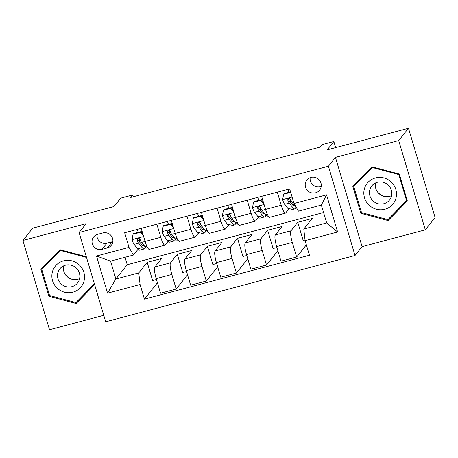<?xml version="1.0" encoding="UTF-8"?>
<svg xmlns="http://www.w3.org/2000/svg" width="458" height="458" viewBox="0 0 458 458"><rect width="100%" height="100%" fill="white"/><g stroke="black" fill="none" stroke-linecap="round" stroke-linejoin="round"><path stroke-width="0.69" d="M310.936 177.383A8.141 7.889 -141.5 0 0 306.608 189.423A8.141 7.889 -141.5 0 0 319.61 190.179A8.141 7.889 -141.5 0 0 310.936 177.383M310.163 177.635A8.141 7.889 -141.5 0 0 321.207 186.429M425.305 229.836L435.1 217.533L408.484 128.263L398.695 140.56L335.462 157.375L328.409 166.231L355.024 255.501L362.072 246.644L425.305 229.836L398.695 140.56M328.409 166.231L79.085 232.515L105.695 321.785L355.024 255.501M79.085 232.515L86.133 223.659L22.9 240.467L49.516 329.737L103.766 315.316M22.9 240.467L32.695 228.164L113.996 206.552L120.654 198.188L132.7 194.982L130.742 197.444L319.839 147.173L321.802 144.711L333.842 141.511L327.184 149.875L408.484 128.263M102.037 249.329L107.332 247.915A7.889 7.643 -141.5 0 0 111.529 236.254A7.889 7.643 -141.5 0 0 102.873 232.956L97.577 234.37A7.889 7.643 -141.5 0 0 93.38 246.032A7.889 7.643 -141.5 0 0 102.037 249.329L106.932 243.175L112.233 241.767A7.889 7.643 -141.5 0 0 112.845 241.578M140.085 284.521L107.567 293.166L96.489 256.011L129.007 247.366L133.45 255.049L110.567 261.129L115.891 278.985L138.774 272.899L140.085 284.521L144.436 299.12L309.448 255.249L305.097 240.65L303.786 229.034L326.674 222.949L321.35 205.092L298.467 211.178L294.019 203.495L326.543 194.85L337.62 232.006L305.097 240.65M294.019 203.495L289.668 188.896L124.656 232.767L129.007 247.366M335.668 147.619L333.842 141.511M133.232 196.78L132.7 194.982M125.034 257.287L127.25 264.713L115.891 278.985L107.567 293.166M133.45 255.049L138.03 249.295M277.313 192.183L281.212 205.27A10.179 2.044 75.1 0 0 285.391 213.142A10.179 2.044 75.1 0 0 285.655 212.953L288.586 209.272M247.2 200.192L251.099 213.279A10.179 2.044 75.1 0 0 255.283 221.145A10.179 2.044 75.1 0 0 255.547 220.962L258.478 217.275M217.086 208.195L220.991 221.283A10.179 2.044 75.1 0 0 225.17 229.149A10.179 2.044 75.1 0 0 225.433 228.966L228.365 225.284M186.973 216.199L190.877 229.286A10.179 2.044 75.1 0 0 195.056 237.152A10.179 2.044 75.1 0 0 195.32 236.969L198.251 233.288M156.865 224.202L160.764 237.29A10.179 2.044 75.1 0 0 164.949 245.162A10.179 2.044 75.1 0 0 165.212 244.973L168.143 241.292M156.453 279.523L152.629 280.536L147.195 262.32L138.774 272.899M147.195 262.32L161.651 258.478L154.873 266.991A10.179 2.044 75.1 0 0 156.184 278.613L160.535 293.212L176.193 289.044L187.545 274.789M186.566 271.514L182.736 272.533L177.309 254.316L170.531 262.829A10.179 2.044 75.1 0 0 171.842 274.451L176.193 289.044M177.309 254.316L191.765 250.474L184.986 258.988A10.179 2.044 75.1 0 0 186.297 270.609L190.648 285.202L206.306 281.04L217.653 266.785M216.68 263.51L212.85 264.529L207.422 246.312L200.644 254.825A10.179 2.044 75.1 0 0 201.955 266.442L206.306 281.04M207.422 246.312L221.872 242.471L215.1 250.984A10.179 2.044 75.1 0 0 216.405 262.6L220.762 277.199L236.42 273.037L247.767 258.781M246.788 255.507L242.963 256.52L237.53 238.309L230.758 246.822A10.179 2.044 75.1 0 0 232.063 258.438L236.42 273.037M237.53 238.309L251.986 234.462L245.207 242.975A10.179 2.044 75.1 0 0 246.519 254.596L250.869 269.195L266.527 265.033L277.88 250.772M276.901 247.497L273.077 248.517L267.644 230.3L260.865 238.813A10.179 2.044 75.1 0 0 262.176 250.434L266.527 265.033M267.644 230.3L282.099 226.458L275.321 234.971A10.179 2.044 75.1 0 0 276.632 246.593L280.983 261.186L296.641 257.024L306.345 244.835M305.028 240.021L303.185 240.513L297.757 222.296L290.979 230.809A10.179 2.044 75.1 0 0 292.29 242.431L296.641 257.024M297.757 222.296L312.207 218.455L303.786 229.034M127.25 264.713L323.566 212.523M138.27 232.372L137.377 229.384M141.207 228.365L145.106 241.458A10.179 2.044 75.1 0 0 149.291 249.324L164.949 245.162M144.436 299.12L157.432 282.792M168.378 224.368L167.491 221.38M171.315 220.361L175.219 233.448A10.179 2.044 75.1 0 0 179.399 241.314L195.056 237.152M198.491 216.365L197.598 213.376M201.428 212.357L205.333 225.445A10.179 2.044 75.1 0 0 209.512 233.311L225.17 229.149M227.889 205.321L228.611 208.356L227.712 205.367M231.542 204.354L235.441 217.441A10.179 2.044 75.1 0 0 239.626 225.307L255.283 221.145M257.997 197.318L258.724 200.352L257.825 197.364M261.65 196.345L265.554 209.432A10.179 2.044 75.1 0 0 269.733 217.304L285.391 213.142M288.111 189.314L288.838 192.349L287.939 189.36M110.567 261.129L96.489 256.011M326.543 194.85L321.35 205.092M337.62 232.006L326.674 222.949M96.959 234.559A7.889 7.643 -141.5 0 0 106.932 243.175M86.299 256.709L60.113 249.73L40.871 269.356L48.886 296.24L76.142 303.505L94.629 284.647M335.462 157.375L362.072 246.644M399.319 174.063L372.068 166.798L352.826 186.423L360.841 213.308L388.098 220.567L407.334 200.947L399.319 174.063M77.225 301.29L77.786 301.438L94.537 284.349M42.605 267.587L42.794 268.228M77.786 301.438L76.142 303.505M49.533 295.427L48.886 296.24M354.561 184.654L354.755 185.295M389.185 218.351L389.741 218.5L407.248 200.65M389.741 218.5L388.098 220.567M361.488 212.495L360.841 213.308M143.411 235.767L140.268 232.349L133.043 234.267L132.07 239.734A6.744 1.351 75.1 0 0 134.097 244.372L137.629 248.826A19.465 3.904 75.1 0 0 139.673 250.142L144.247 248.923A19.465 3.904 75.1 0 0 145.312 247.108M139.85 242.299A16.156 3.24 75.1 0 0 139.501 238.721M138.276 232.372L137.549 229.338M140.268 232.349L140.778 231.708L133.553 233.626L133.043 234.267M140.778 231.708L142.885 233.998M147.774 247.99L147.138 248.156A19.465 3.904 -104.9 0 1 145.094 246.845L141.568 242.385A6.744 1.351 -104.9 0 1 140.125 239.5L139.049 238.504L138.053 238.538L137.326 239.168L137.234 240.267A6.744 1.351 75.1 0 0 138.677 243.152L142.203 247.612A19.465 3.904 75.1 0 0 144.247 248.923M143.892 245.322A16.156 3.24 -104.9 0 1 143.4 245.728A16.156 3.24 -104.9 0 1 141.699 244.635L138.173 240.181A3.435 0.687 -104.9 0 1 137.801 239.557L137.234 240.267M173.525 227.758L170.382 224.34L163.151 226.263L162.184 231.731A6.744 1.351 75.1 0 0 164.21 236.368L167.737 240.822A19.465 3.904 75.1 0 0 169.781 242.133L174.361 240.919A19.465 3.904 75.1 0 0 175.425 239.099M169.958 234.29A16.156 3.24 75.1 0 0 169.615 230.712M168.389 224.368L167.662 221.334M170.382 224.34L170.891 223.704L163.661 225.622L163.151 226.263M170.891 223.704L172.998 225.994M177.881 239.981L177.252 240.152A19.465 3.904 -104.9 0 1 175.208 238.836L171.676 234.381A6.744 1.351 -104.9 0 1 170.239 231.49L169.157 230.5L168.166 230.534L167.433 231.164L167.347 232.263A6.744 1.351 75.1 0 0 168.784 235.149L172.317 239.608A19.465 3.904 75.1 0 0 174.361 240.919M174.006 237.318A16.156 3.24 -104.9 0 1 173.508 237.725A16.156 3.24 -104.9 0 1 171.813 236.631L168.286 232.177A3.435 0.687 -104.9 0 1 167.914 231.553L167.347 232.263M203.633 219.754L200.489 216.336L193.265 218.26L192.297 223.722A6.744 1.351 75.1 0 0 194.324 228.359L197.85 232.819A19.465 3.904 75.1 0 0 199.894 234.13L204.468 232.916A19.465 3.904 75.1 0 0 205.533 231.095M200.072 226.286A16.156 3.24 75.1 0 0 199.728 222.708M198.503 216.359L197.776 213.331M200.489 216.336L200.999 215.695L193.774 217.619L193.265 218.26M200.999 215.695L203.106 217.985M207.995 231.977L207.359 232.143A19.465 3.904 -104.9 0 1 205.316 230.832L201.789 226.378A6.744 1.351 -104.9 0 1 200.352 223.487L199.27 222.496L198.28 222.531L197.547 223.155L197.461 224.254A6.744 1.351 75.1 0 0 198.898 227.145L202.425 231.599A19.465 3.904 75.1 0 0 204.468 232.916M204.113 229.315A16.156 3.24 -104.9 0 1 203.621 229.716A16.156 3.24 -104.9 0 1 201.926 228.628L198.394 224.168A3.435 0.687 -104.9 0 1 198.022 223.55L197.461 224.254M233.746 211.751L230.603 208.333L223.378 210.251L222.405 215.718A6.744 1.351 75.1 0 0 224.431 220.355L227.964 224.815A19.465 3.904 75.1 0 0 230.008 226.126L234.582 224.907A19.465 3.904 75.1 0 0 235.647 223.092M230.185 218.283A16.156 3.24 75.1 0 0 229.836 214.705M230.603 208.333L231.113 207.692L223.888 209.615L223.378 210.251M231.113 207.692L233.219 209.982M238.108 223.973L237.473 224.139A19.465 3.904 -104.9 0 1 235.429 222.828L231.903 218.369A6.744 1.351 -104.9 0 1 230.46 215.483L229.384 214.487L228.393 214.521L227.66 215.151L227.574 216.25A6.744 1.351 75.1 0 0 229.011 219.136L232.538 223.596A19.465 3.904 75.1 0 0 234.582 224.907M234.227 221.311A16.156 3.24 -104.9 0 1 233.735 221.712A16.156 3.24 -104.9 0 1 232.034 220.624L228.508 216.165A3.435 0.687 -104.9 0 1 228.136 215.541L227.574 216.25M263.86 203.741L260.716 200.323L253.492 202.247L252.518 207.714A6.744 1.351 75.1 0 0 254.545 212.352L258.072 216.806A19.465 3.904 75.1 0 0 260.115 218.123L264.695 216.903A19.465 3.904 75.1 0 0 265.76 215.088M260.293 210.274A16.156 3.24 75.1 0 0 259.949 206.695M260.716 200.323L261.226 199.688L253.995 201.606L253.492 202.247M261.226 199.688L263.333 201.978M268.216 215.964L267.587 216.136A19.465 3.904 -104.9 0 1 265.543 214.825L262.01 210.365A6.744 1.351 -104.9 0 1 260.573 207.48L259.491 206.484L258.501 206.518L257.768 207.148L257.682 208.247A6.744 1.351 75.1 0 0 259.119 211.132L262.652 215.592A19.465 3.904 75.1 0 0 264.695 216.903M264.34 213.302A16.156 3.24 -104.9 0 1 263.842 213.709A16.156 3.24 -104.9 0 1 262.148 212.615L258.621 208.161A3.435 0.687 -104.9 0 1 258.249 207.537L257.682 208.247M70.727 278.865A15.904 15.406 38.5 0 1 66.616 275.962A15.904 15.406 38.5 0 1 65.351 274.582M79.429 265.073A16.54 16.024 -141.5 0 0 56.328 265.016A16.54 16.024 -141.5 0 0 56.981 287.968A16.54 16.024 -141.5 0 0 80.081 288.019A16.54 16.024 -141.5 0 0 79.429 265.073M76.349 268.102A11.324 10.969 -141.5 0 0 59.809 268.886A11.324 10.969 -141.5 0 0 60.983 283.771A11.324 10.969 -141.5 0 0 77.528 282.987A11.324 10.969 -141.5 0 0 76.349 268.102M63.61 265.875A11.324 10.969 -141.5 0 0 66.868 276.386A11.324 10.969 -141.5 0 0 79.606 278.607M94.371 283.8L75.971 302.566L49.561 295.53L41.798 269.481L60.656 249.879M41.798 269.481L60.439 250.469L86.51 257.419M60.862 249.936L60.439 250.469M384.835 209.272A16.54 16.024 -141.5 0 0 395.821 189.423A16.54 16.024 -141.5 0 0 375.486 177.904A16.54 16.024 -141.5 0 0 364.505 197.747A16.54 16.024 -141.5 0 0 384.835 209.272M383.827 203.741A11.324 10.969 -141.5 0 0 389.483 200.054A11.324 10.969 -141.5 0 0 389.844 186.996A11.324 10.969 -141.5 0 0 377.421 182.267A11.324 10.969 -141.5 0 0 371.764 185.954A11.324 10.969 -141.5 0 0 371.404 199.012A11.324 10.969 -141.5 0 0 383.827 203.741M375.571 182.942A11.324 10.969 -141.5 0 0 389.706 196.35A11.324 10.969 -141.5 0 0 391.561 195.675M353.753 186.549L372.394 167.536L398.804 174.572L406.567 200.621L387.926 219.634L361.522 212.598L353.753 186.549L372.612 166.947M372.823 166.998L372.394 167.536M399.227 174.034L398.804 174.572M407.053 200.009L406.567 200.621M382.688 195.932A15.904 15.406 38.5 0 1 377.306 191.65M290.698 192.354L283.599 194.244L282.632 199.711A6.744 1.351 75.1 0 0 284.658 204.342L288.185 208.802A19.465 3.904 75.1 0 0 290.229 210.113L294.809 208.9A19.465 3.904 75.1 0 0 295.868 207.079M290.406 202.27A16.156 3.24 75.1 0 0 290.063 198.692M290.561 191.891L284.109 193.602L283.599 194.244M296.418 207.64A19.465 3.904 -104.9 0 1 295.65 206.816L292.124 202.362A6.744 1.351 -104.9 0 1 290.687 199.47L289.605 198.48L288.614 198.514L287.882 199.138L287.796 200.238A6.744 1.351 75.1 0 0 289.233 203.129L292.765 207.583A19.465 3.904 75.1 0 0 294.809 208.9M294.454 205.299A16.156 3.24 -104.9 0 1 293.956 205.699A16.156 3.24 -104.9 0 1 292.261 204.611L288.729 200.157A3.435 0.687 -104.9 0 1 288.357 199.533L287.796 200.238M170.531 262.829L154.873 266.991M200.644 254.825L184.986 258.988M230.758 246.822L215.1 250.984M260.865 238.813L245.207 242.975M290.979 230.809L275.321 234.971M171.842 274.451L156.184 278.613M160.764 237.29L141.568 242.385M190.877 229.286L171.676 234.381M201.955 266.442L186.297 270.609M220.991 221.283L205.333 225.445M232.063 258.438L216.405 262.6M251.099 213.279L231.903 218.369M262.176 250.434L246.519 254.596M281.212 205.27L262.01 210.365M292.29 242.431L276.632 246.593M112.233 241.767L107.332 247.915M143.64 236.528L132.099 239.597M142.203 247.612L137.629 248.826M140.829 231.759L142.117 231.416M146.909 246.358L145.094 246.845M138.677 243.152L134.097 244.372M173.748 228.525L162.206 231.593M172.317 239.608L167.737 240.822M170.937 223.756L172.225 223.412M177.023 238.355L175.208 238.836M168.784 235.149L164.21 236.368M203.862 220.521L192.32 223.59M202.425 231.599L197.85 232.819M201.051 215.752L202.339 215.409M207.136 230.351L205.316 230.832M198.898 227.145L194.324 228.359M205.327 225.433L201.789 226.378M233.975 212.512L222.433 215.581M232.538 223.596L227.964 224.815M231.164 207.743L232.452 207.4M237.244 222.342L235.429 222.828M229.011 219.136L224.431 220.355M264.083 204.508L252.541 207.577M262.652 215.592L258.072 216.806M261.272 199.74L262.56 199.396M267.358 214.338L265.543 214.825M259.119 211.132L254.545 212.352M292.101 197.06L282.655 199.574M292.765 207.583L288.185 208.802M289.233 203.129L284.658 204.342M293.567 201.978L292.124 202.362"/></g></svg>
